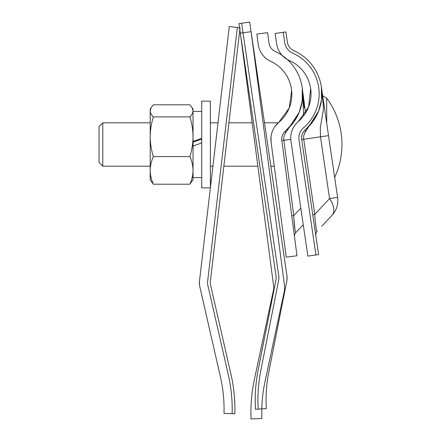 <?xml version="1.0" encoding="UTF-8"?>
<svg xmlns="http://www.w3.org/2000/svg" width="441" height="441" viewBox="0 0 441 441"><rect width="100%" height="100%" fill="white"/><g stroke="black" fill="none" stroke-linecap="round" stroke-linejoin="round"><path stroke-width="0.66" d="M199.492 281.22A21.692 21.692 0 0 0 199.994 287.438L220.395 376.735A146.406 146.406 0 0 1 224.011 413.426L234.855 413.73L224.011 413.426A146.406 146.406 0 0 0 220.395 376.735A146.406 146.406 0 0 1 224.011 413.426L232.142 413.652A154.537 154.537 0 0 0 228.322 374.922L207.717 284.715A8.131 8.131 0 0 1 207.568 281.959L237.357 27.469L229.281 26.526L199.597 280.085A21.692 21.692 0 0 0 199.994 287.438L199.784 286.529A16.267 16.267 0 0 1 199.486 281.016L229.281 26.526L240.053 27.789L210.368 281.347A10.843 10.843 0 0 0 210.566 285.024L230.968 374.315A157.25 157.25 0 0 1 234.855 413.73A157.25 157.25 0 0 0 230.968 374.315L210.566 285.024A10.843 10.843 0 0 1 210.368 281.347L240.053 27.789L229.281 26.526L199.597 280.085A21.692 21.692 0 0 0 199.492 281.22M284.528 285.944A21.692 21.692 0 0 1 284.114 292.174L264.997 381.752A146.406 146.406 0 0 0 261.904 418.492L251.067 418.95A157.25 157.25 0 0 1 254.391 379.486L273.508 289.908A10.843 10.843 0 0 0 273.657 286.231L240.339 33.125L251.094 31.708L284.406 284.814A21.692 21.692 0 0 1 284.528 285.944M302.449 89.617L302.239 100.983L299.417 111.953L285.647 132.895C284.131 135.128 283.53 137.586 283.844 140.277L281.827 140.541L296.991 255.752L286.237 257.169L271.072 141.958A21.692 21.692 0 0 1 278.706 122.455A36.465 36.465 0 0 0 270.658 61.31A21.692 21.692 0 0 1 258.239 44.442L256.871 34.062L267.621 32.651L268.988 43.031A10.843 10.843 0 0 0 275.201 51.459A47.308 47.308 0 0 1 285.641 130.79L293.59 122.322L299.207 112.24L302.234 100.989L302.289 88.272M281.827 140.541A10.843 10.843 0 0 1 285.641 130.79C282.709 133.358 281.441 136.611 281.827 140.541M303.684 115.818L302.289 88.244L305.558 113.083M304.527 105.25L304.014 101.369M302.857 92.571L302.763 91.866M302.719 91.513L302.427 89.291M302.675 91.188L304.191 107.946M290.784 139.362L283.844 140.277L293.756 215.577C294.153 225.301 295.316 234.143 295.966 232.368L300.53 227.617M303.259 224.772L295.966 232.368L295.415 231.817M295.09 230.505L293.932 218.83M285.647 132.895A5.424 1.88 50.2 0 1 285.641 130.79M300.828 208.213L293.756 215.577L291.738 215.842M295.966 232.368A5.424 5.424 0 0 0 294.5 236.834M274.997 126.424L278.706 122.455L289.153 108.183L291.639 90.51M271.072 141.958L271.044 136.501M270.857 166.202L274.263 166.202L280.983 217.259M278.359 122.819A16.267 5.634 -129.8 0 1 278.706 122.455M102.781 166.202L99.038 162.453L99.038 126.567L102.781 122.819L102.781 166.202L150.199 166.202M334.669 177.458A78.096 78.096 0 0 0 326.698 98.128L326.698 123.193M153.347 116.893L189.889 116.893C191.907 114.919 192.954 112.907 193.037 110.851L192.078 107.598L189.889 104.815L153.347 104.815L151.158 107.598L150.199 110.851L150.199 136.743C150.293 129.935 151.34 123.32 153.347 116.893C151.335 114.919 150.282 112.907 150.199 110.851L150.199 109.263L151.158 107.598M192.078 107.598L193.037 109.263L193.037 179.757L189.889 184.206C191.907 179.696 192.954 175.094 193.037 170.397C192.954 165.689 191.901 161.086 189.889 156.588C191.912 150.078 192.96 143.463 193.037 136.743C192.943 129.935 191.896 123.32 189.889 116.893M153.347 184.206C151.335 179.696 150.282 175.094 150.199 170.397L150.199 179.757L153.347 184.206L189.889 184.206M153.347 156.588C151.329 150.078 150.282 143.463 150.199 136.743L150.199 170.397C150.287 165.689 151.335 161.086 153.347 156.588L189.889 156.588M286.926 275.757A21.692 21.692 0 0 1 286.606 281.992L268.839 371.846A146.406 146.406 0 0 0 266.292 408.631L255.466 409.248A157.25 157.25 0 0 1 258.2 369.74L275.967 279.886A10.843 10.843 0 0 0 276.06 276.209L238.945 23.627L249.672 22.05L286.788 274.633A21.692 21.692 0 0 1 286.926 275.757M321.555 88.349L321.522 99.716L318.865 110.73L305.409 131.876C303.926 134.13 303.364 136.6 303.717 139.284L301.705 139.577L318.595 254.551L307.868 256.127L290.972 141.153A21.692 21.692 0 0 1 298.309 121.54A36.465 36.465 0 0 0 289.346 60.522A21.692 21.692 0 0 1 276.672 43.846L275.151 33.488L285.884 31.912L287.405 42.27A10.843 10.843 0 0 0 293.739 50.61A47.308 47.308 0 0 1 305.37 129.77L313.193 121.187L318.656 111.022L321.517 99.721L321.379 87.004M301.705 139.577A10.843 10.843 0 0 1 305.37 129.77C302.482 132.388 301.258 135.657 301.705 139.577M328.528 135.635L303.717 139.284L314.758 214.425L329.543 198.56L320.475 136.82L320.326 127.57L323.589 108.326L321.379 86.982L337.597 197.375A21.692 21.692 0 0 1 332.007 215.318L321.71 226.365M322.013 91.298L321.908 90.592M321.853 90.24L321.528 88.024M312.746 214.723L314.758 214.425C315.304 224.144 316.599 232.969 317.217 231.183L316.66 230.637M337.597 197.375L329.543 198.56A21.692 11.494 43 0 1 332.007 215.318M305.409 131.876A5.424 1.88 49.4 0 1 305.37 129.77M317.217 231.183A5.424 5.424 0 0 0 315.822 235.67M310.646 88.564L308.573 107.031L298.309 121.54A36.465 36.465 0 0 0 289.346 60.522A21.692 21.692 0 0 1 276.672 43.846L275.151 33.488L283.199 32.303L284.721 42.661A13.555 13.555 0 0 0 292.642 53.085A44.602 44.602 0 0 1 303.606 127.714A13.555 13.555 0 0 0 299.02 139.973L315.916 254.942L307.868 256.127L290.972 141.153A21.692 21.692 0 0 1 298.309 121.54M287.025 276.402A16.267 16.267 0 0 1 286.788 281.077L268.839 371.846A146.406 146.406 0 0 0 266.292 408.631L258.172 409.094A154.537 154.537 0 0 1 260.857 370.269L278.806 279.495A8.131 8.131 0 0 0 278.877 276.739L241.629 23.235L249.672 22.05L286.926 275.553A16.267 16.267 0 0 1 287.025 276.402M201.713 139.08L193.037 142.211M193.037 170.397L193.037 177.585L201.713 177.585M193.037 146.059L201.713 142.895M201.713 138.309L193.037 141.44M201.713 101.132L201.713 187.888L210.39 187.888L210.39 101.132L201.713 101.132M302.498 89.837L302.697 91.359M299.406 111.738L293.855 121.953M302.691 94.22L302.339 100.19M302.344 100.146L301.214 106.16M299.417 111.716L297.763 115.448M297.692 115.597L295.47 119.55M102.781 122.819L150.199 122.819M210.39 122.819L218.008 122.819M228.923 122.819L252.147 122.819M264.479 122.819L278.277 122.819M326.698 98.128L322.669 95.758M210.39 166.202L212.926 166.202M223.846 166.202L257.858 166.202M321.61 88.569L321.831 90.091M318.849 110.515L313.452 120.812M321.869 92.946L321.61 98.922M321.665 89.374L321.743 90.251M193.037 111.435L201.713 111.435"/></g></svg>
